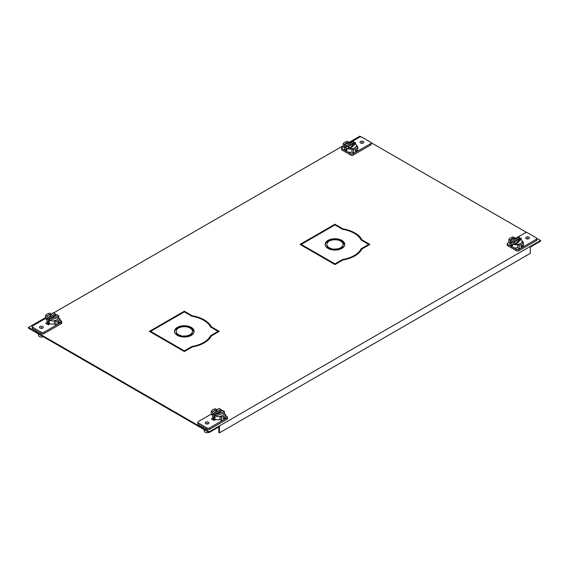 <?xml version="1.0" encoding="UTF-8"?>
<svg xmlns="http://www.w3.org/2000/svg" width="569" height="569" viewBox="0 0 569 569"><rect width="100%" height="100%" fill="white"/><g stroke="black" fill="none" stroke-linecap="round" stroke-linejoin="round"><path stroke-width="0.85" d="M197.856 422.248L197.856 423.635A1.728 0.996 0 0 0 198.361 424.346L207.059 429.367A1.728 0.996 0 0 0 209.506 429.367L226.939 419.296A1.728 0.996 0 0 0 227.444 418.592L227.444 417.205A1.728 0.996 180 0 1 226.939 417.909L224.101 419.545A7.881 4.552 0 0 0 225.793 418.087L225.793 414.716A7.881 4.552 180 0 1 224.101 416.174A7.881 4.552 180 0 1 221.583 417.148L220.075 416.28L220.075 419.652L221.583 420.527A7.881 4.552 0 0 0 224.101 419.545L209.506 427.973A1.728 0.996 180 0 1 207.059 427.973L198.361 422.952A1.728 0.996 180 0 1 197.856 422.248A1.728 0.996 180 0 1 198.361 421.537L211.263 414.09M212.6 419.616L214.2 418.699L212.6 419.616M212.564 415.32L211.263 414.566L211.263 411.195A7.881 4.552 180 0 1 212.955 409.737A7.881 4.552 180 0 1 215.48 408.762L216.988 409.801M225.793 415.832L226.939 416.494A1.728 0.996 180 0 1 227.444 417.205M205.758 422.17A1.878 1.081 0 0 0 205.21 422.938A1.878 1.081 0 0 0 206.362 423.941A1.878 1.081 0 0 0 208.41 423.706A1.878 1.081 0 0 0 208.958 422.938A1.878 1.081 0 0 0 207.799 421.935A1.878 1.081 0 0 0 205.758 422.17M213.204 417.881L211.398 418.926L214.036 420.448L215.843 419.403M221.583 420.527L221.583 417.148M224.101 417.113L223.226 418.485L224.101 418.99L224.855 417.546L224.101 417.113L224.855 417.546M224.101 418.99L223.226 418.485M220.075 416.28A5.967 3.442 0 0 0 222.749 415.391A5.967 3.442 0 0 0 224.293 413.848L225.793 414.716M212.77 412.241L211.263 411.195M216.988 409.63A5.967 3.442 0 0 0 214.314 410.519A5.967 3.442 0 0 0 212.77 412.063M203.802 429.396L204.349 431.366A2.767 1.6 0 0 0 205.125 432.241A2.767 1.6 0 0 0 208.887 432.326M220.075 416.451A5.967 3.442 180 0 1 215.246 416.003A5.967 3.442 180 0 1 214.314 415.562A5.967 3.442 180 0 1 213.546 415.021A5.967 3.442 180 0 1 212.564 413.13L212.564 416.33A5.967 3.442 0 0 0 214.314 418.763A5.967 3.442 0 0 0 220.075 419.652M213.581 416.75L214.314 418.208L215.203 417.689L214.314 416.33L213.581 416.75L214.314 416.33M212.564 413.13A5.967 3.442 180 0 1 217.45 409.744M220.836 409.957A5.967 3.442 180 0 1 222.379 410.498M220.836 409.424L220.836 410.811L213.546 415.021L213.546 413.635L218.894 408.3L220.836 409.424L213.546 413.635M214.314 418.208L215.203 417.689M215.246 414.616L222.536 410.405L224.485 411.529L215.246 414.616L215.246 416.003L224.485 412.916A5.967 3.442 180 0 1 224.492 413.13A5.967 3.442 180 0 1 224.35 413.883M224.485 411.529L224.485 412.916M214.342 419.31A4.196 2.425 0 0 0 214.641 420.093M536.766 238.311L540.55 240.502L540.55 241.192L530.308 247.11L530.308 253.369L219.435 432.853L219.435 426.586L209.193 432.504L28.45 328.157L28.45 327.459L45.584 317.566M203.915 320.411A28.116 16.231 180 0 1 211.298 327.459L211.298 326.762A28.116 16.231 0 0 0 192.322 315.802L184.342 311.193L149.398 331.371L184.342 351.542L192.322 346.934A28.116 16.231 0 0 0 211.298 335.98L219.285 331.371L211.298 326.762M218.681 331.72L210.544 327.019A27.262 15.74 180 0 0 203.617 320.24A27.262 15.74 180 0 0 191.874 316.243L184.342 311.89L184.342 311.193M184.342 311.89L149.996 331.72M354.53 233.454A28.116 16.231 180 0 1 361.92 240.495L361.92 239.805A28.116 16.231 0 0 0 342.943 228.845L334.956 224.236L300.012 244.414L334.956 264.585L342.943 259.976A28.116 16.231 0 0 0 361.92 249.023L369.9 244.414L361.92 239.805M369.295 244.762L361.159 240.061A27.262 15.74 180 0 0 354.238 233.283A27.262 15.74 180 0 0 342.495 229.286L334.956 224.933L334.956 224.236M334.956 224.933L300.617 244.762M214.556 418.898L213.204 419.965M47.526 324.316L48.87 323.242M342.943 229.364L342.943 228.845M51.566 314.109L51.992 313.868M53.657 312.9L343.207 145.735M349.188 142.286L359.807 136.147L361.187 136.944M371.08 142.655L526.866 232.6M540.55 240.502L209.193 431.807L28.45 327.459M46.921 323.967L48.521 323.043L46.921 323.967M192.322 316.321L192.322 315.802M209.193 432.504L209.193 431.807M219.435 432.853L218.83 432.504L218.83 426.935M32.17 326.592L32.17 327.986A1.728 0.996 0 0 0 32.682 328.69L41.381 333.711A1.728 0.996 0 0 0 43.827 333.711L61.26 323.647A1.728 0.996 0 0 0 61.765 322.936L61.765 321.549A1.728 0.996 180 0 1 61.26 322.253L58.422 323.889A7.881 4.552 0 0 0 60.115 322.438L60.115 319.06A7.881 4.552 180 0 1 58.422 320.518A7.881 4.552 180 0 1 55.897 321.499L55.897 324.871A7.881 4.552 0 0 0 58.422 323.889L43.827 332.317A1.728 0.996 180 0 1 41.381 332.317L32.682 327.296A1.728 0.996 180 0 1 32.17 326.592A1.728 0.996 180 0 1 32.682 325.888L45.584 318.434M51.31 314.145L49.802 313.106A7.881 4.552 180 0 0 47.277 314.081A7.881 4.552 180 0 0 45.584 315.539L45.584 318.91L46.886 319.664M55.897 321.499L54.396 320.624L54.396 324.003L55.897 324.871M60.115 320.183L61.26 320.845A1.728 0.996 180 0 1 61.765 321.549M40.079 326.521A1.878 1.081 0 0 0 39.531 327.282A1.878 1.081 0 0 0 40.684 328.285A1.878 1.081 0 0 0 42.732 328.05A1.878 1.081 0 0 0 43.28 327.282A1.878 1.081 0 0 0 42.12 326.286A1.878 1.081 0 0 0 40.079 326.521M50.164 323.747L48.358 324.792L45.719 323.27L47.526 322.225M57.547 322.829L58.422 321.457L59.176 321.89L58.422 323.334L57.547 322.829L58.422 323.334M58.422 321.457L59.176 321.89M54.396 320.624A5.967 3.442 0 0 0 57.071 319.735A5.967 3.442 0 0 0 58.614 318.192L60.115 319.06M47.092 316.584L47.092 316.407A5.967 3.442 0 0 1 48.635 314.863A5.967 3.442 0 0 1 51.31 313.974M45.584 315.539L47.092 316.407M38.123 333.74L38.671 335.71A2.767 1.6 0 0 0 39.446 336.585A2.767 1.6 0 0 0 43.201 336.67M54.396 320.802A5.967 3.442 180 0 1 49.567 320.347A5.967 3.442 180 0 1 48.635 319.906A5.967 3.442 180 0 1 47.867 319.365A5.967 3.442 180 0 1 46.886 317.474L46.886 320.674A5.967 3.442 0 0 0 48.635 323.107A5.967 3.442 0 0 0 54.396 324.003M48.635 322.552L47.896 321.101L48.635 320.674L49.524 322.04L48.635 322.552L49.524 322.04M47.896 321.101L48.635 320.674M46.886 317.474A5.967 3.442 180 0 1 51.772 314.088M55.157 314.301A5.967 3.442 180 0 1 56.694 314.842M47.867 317.979L47.867 319.365L55.157 315.162L55.157 313.768L53.216 312.644L47.867 317.979L55.157 313.768M58.806 317.26L58.806 315.873L49.567 318.96L49.567 320.347L58.806 317.26A5.967 3.442 180 0 1 58.813 317.474A5.967 3.442 180 0 1 58.671 318.227M58.806 315.873L56.857 314.749L49.567 318.96M48.657 323.654A4.196 2.425 0 0 0 48.962 324.444M510.948 246.185L507.74 244.329A1.728 0.996 180 0 1 507.235 243.624L507.235 245.019A1.728 0.996 0 0 0 507.74 245.723L516.439 250.744A1.728 0.996 0 0 0 518.885 250.744L536.318 240.68A1.728 0.996 0 0 0 536.83 239.976L536.83 238.582A1.728 0.996 180 0 1 536.318 239.286L518.885 249.357A1.728 0.996 180 0 1 516.439 249.357L513.231 247.501M516.503 237.863L525.173 232.856A1.728 0.996 180 0 1 527.619 232.856L536.318 237.878A1.728 0.996 180 0 1 536.83 238.582M519.198 248.696A7.881 4.552 0 0 0 521.723 247.714A7.881 4.552 0 0 0 523.416 246.263L523.416 242.885A7.881 4.552 180 0 1 521.723 244.343A7.881 4.552 180 0 1 519.198 245.317L517.69 244.45L517.69 247.828L519.198 248.696L519.198 245.317M510.187 243.489L508.885 242.735L508.885 239.364A7.881 4.552 180 0 1 510.578 237.906A7.881 4.552 180 0 1 513.103 236.932L514.604 237.97M507.235 243.624A1.728 0.996 180 0 1 507.74 242.92L508.885 242.259M528.921 238.653A1.878 1.081 0 0 0 529.469 237.892A1.878 1.081 0 0 0 528.317 236.889A1.878 1.081 0 0 0 526.268 237.124A1.878 1.081 0 0 0 525.72 237.892A1.878 1.081 0 0 0 526.88 238.888A1.878 1.081 0 0 0 528.921 238.653M522.498 242.358L523.281 241.903L522.114 241.228M514.604 237.799A5.967 3.442 0 0 0 511.929 238.688A5.967 3.442 0 0 0 510.507 240.018M517.69 244.627A5.967 3.442 180 0 1 515.784 244.734A5.967 3.442 180 0 1 511.929 243.731A5.967 3.442 180 0 1 510.194 241.512L510.194 240.118L519.433 237.031L512.143 241.242L508.885 239.364M520.848 246.654L521.723 245.282L522.477 245.716L521.723 247.159L520.848 246.654L521.723 247.159M521.723 245.282L522.477 245.716M517.69 244.45A5.967 3.442 0 0 0 520.365 243.56A5.967 3.442 0 0 0 521.908 242.017L523.416 242.885M519.433 237.031L519.433 238.425L512.143 242.636L510.194 241.512A5.967 3.442 180 0 1 510.187 241.299L510.187 244.499A5.967 3.442 0 0 0 511.929 246.932A5.967 3.442 0 0 0 517.69 247.828M512.825 245.865L511.929 244.499L511.197 244.926L511.929 246.377L512.825 245.865L511.929 246.377M521.133 238.013L515.784 243.347L513.843 242.223L521.133 238.013L521.133 239.407A5.967 3.442 180 0 1 522.114 241.299A5.967 3.442 180 0 1 521.972 242.053M515.784 243.347L515.784 244.734L513.843 243.61L513.843 242.223M519.433 238.425A5.967 3.442 180 0 1 519.995 238.667M515.784 244.734L521.133 239.407M511.929 244.499L511.197 244.926M510.649 239.969A5.967 3.442 180 0 1 516.887 237.885M512.143 241.242L512.143 242.636M345.269 150.529L342.061 148.68A1.728 0.996 180 0 1 341.556 147.968L341.556 149.363A1.728 0.996 0 0 0 342.061 150.067L350.76 155.095A1.728 0.996 0 0 0 353.207 155.095L370.639 145.024A1.728 0.996 0 0 0 371.144 144.32L371.144 142.926A1.728 0.996 180 0 1 370.639 143.637L356.045 152.065A7.881 4.552 0 0 0 357.737 150.607L357.737 147.229A7.881 4.552 180 0 1 356.045 148.687A7.881 4.552 180 0 1 353.52 149.668L353.52 153.04A7.881 4.552 0 0 0 356.045 152.065L353.207 153.701A1.728 0.996 180 0 1 350.76 153.701L347.545 151.845M350.824 142.207L359.494 137.2A1.728 0.996 180 0 1 361.941 137.2L370.639 142.222A1.728 0.996 180 0 1 371.144 142.926M353.52 149.668L352.012 148.793L352.012 152.172L353.52 153.04M348.925 142.321L347.417 141.276A7.881 4.552 180 0 0 344.899 142.25A7.881 4.552 180 0 0 343.207 143.708L343.207 147.087L344.508 147.833M343.207 146.603L342.061 147.264A1.728 0.996 180 0 0 341.556 147.968M363.242 143.004A1.878 1.081 0 0 0 363.79 142.236A1.878 1.081 0 0 0 362.638 141.233A1.878 1.081 0 0 0 360.59 141.468A1.878 1.081 0 0 0 360.042 142.236A1.878 1.081 0 0 0 361.201 143.239A1.878 1.081 0 0 0 363.242 143.004M356.436 145.572L357.602 146.247L356.82 146.702M348.925 142.143A5.967 3.442 0 0 0 346.251 143.039A5.967 3.442 0 0 0 344.821 144.362M343.207 143.708L344.515 144.469L353.754 141.375L353.754 142.769A5.967 3.442 180 0 1 354.316 143.011M355.17 150.998L356.045 149.626L356.799 150.06L356.045 151.503L355.17 150.998L356.045 151.503M356.045 149.626L356.799 150.06M352.012 148.793A5.967 3.442 0 0 0 354.686 147.904A5.967 3.442 0 0 0 356.23 146.361L357.737 147.229M352.012 148.971A5.967 3.442 180 0 1 350.106 149.085A5.967 3.442 180 0 1 346.251 148.082A5.967 3.442 180 0 1 344.515 145.856A5.967 3.442 180 0 1 344.508 145.643L344.508 148.843A5.967 3.442 0 0 0 346.251 151.283A5.967 3.442 0 0 0 352.012 152.172M346.251 148.843L347.147 150.209L346.251 150.721L345.518 149.27L346.251 148.843L345.518 149.27M347.147 150.209L346.251 150.721M355.454 143.751L355.454 142.357L348.164 146.567L348.164 147.961L350.106 149.085L355.454 143.751A5.967 3.442 180 0 1 356.436 145.643A5.967 3.442 180 0 1 356.294 146.397M346.464 146.98L346.464 145.586L344.515 144.462L344.515 145.856L346.464 146.98L353.754 142.769M350.106 149.085L350.106 147.691L355.454 142.357M348.164 146.567L350.106 147.691M344.97 144.313A5.967 3.442 180 0 1 351.208 142.229M346.464 145.586L353.754 141.375M150.6 332.068L150.6 331.371L184.342 350.853L191.874 346.5A27.262 15.74 180 0 0 210.544 335.724L218.076 331.371L218.076 332.068M177.336 327.417A9.801 5.654 0 0 0 174.541 331.371A9.801 5.654 0 0 0 177.414 335.369A9.801 5.654 0 0 0 181.703 336.82L181.547 335.753A8.094 4.673 180 0 1 178.616 334.672A8.094 4.673 180 0 1 176.248 331.371A8.094 4.673 180 0 1 178.118 328.384L177.336 327.417L177.763 328.64M179.157 327.78A8.094 4.673 180 0 1 190.06 328.064A8.094 4.673 180 0 1 191.931 329.757L193.773 329.842A9.801 5.654 0 0 0 191.269 327.367A9.801 5.654 0 0 0 177.485 327.331L179.157 327.78M181.909 336.848A9.801 5.654 0 0 0 194.136 331.371A9.801 5.654 0 0 0 193.83 329.963L192.315 330.575A8.094 4.673 180 0 1 192.436 331.371A8.094 4.673 180 0 1 182.969 335.973L181.909 336.848M184.342 351.542L184.342 350.853M191.874 347.197L191.874 346.5M203.915 343.022A27.262 15.74 0 0 0 210.544 336.414L211.298 335.98M210.544 335.724L210.544 336.414M176.248 331.371L176.248 332.068A8.094 4.673 0 0 0 178.616 335.369A8.094 4.673 0 0 0 181.547 336.45L181.596 336.798M174.562 331.72A9.801 5.654 180 0 1 177.336 328.114M178.389 327.573A9.801 5.654 180 0 1 191.269 328.064A9.801 5.654 180 0 1 193.332 329.821M182.642 336.94L182.969 336.67A8.094 4.673 0 0 0 192.436 332.068L192.436 331.371M192.429 331.222L193.83 330.66A9.801 5.654 180 0 1 194.121 331.72M181.547 335.753L181.547 336.45M182.969 336.67L182.969 335.973M193.83 330.66L193.83 329.963M301.221 245.111L301.221 244.414L334.956 263.888L342.495 259.542A27.262 15.74 180 0 0 361.159 248.76L368.698 244.414L368.698 245.111M327.95 240.459A9.801 5.654 0 0 0 325.162 244.414A9.801 5.654 0 0 0 328.029 248.411A9.801 5.654 0 0 0 332.317 249.862L332.161 248.795A8.094 4.673 180 0 1 329.231 247.714A8.094 4.673 180 0 1 326.862 244.414A8.094 4.673 180 0 1 328.733 241.42L327.95 240.459L328.384 241.683M329.778 240.822A8.094 4.673 180 0 1 340.682 241.107A8.094 4.673 180 0 1 342.552 242.799L344.394 242.885A9.801 5.654 0 0 0 341.884 240.41A9.801 5.654 0 0 0 328.1 240.367L329.778 240.822M332.524 249.891A9.801 5.654 0 0 0 344.757 244.414A9.801 5.654 0 0 0 344.451 243.006L342.936 243.617A8.094 4.673 180 0 1 343.05 244.414A8.094 4.673 180 0 1 333.583 249.016L332.524 249.891M334.956 264.585L334.956 263.888M342.495 260.239L342.495 259.542M354.53 256.064A27.262 15.74 0 0 0 361.159 249.457L361.92 249.023M361.159 248.76L361.159 249.457M326.862 244.414L326.862 245.111A8.094 4.673 0 0 0 329.231 248.411A8.094 4.673 0 0 0 332.161 249.492L332.211 249.841M325.176 244.762A9.801 5.654 180 0 1 327.95 241.149M329.01 240.616A9.801 5.654 180 0 1 341.884 241.107A9.801 5.654 180 0 1 343.953 242.863M333.256 249.983L333.583 249.713A8.094 4.673 0 0 0 343.05 245.111L343.05 244.414M343.05 244.265L344.451 243.703A9.801 5.654 180 0 1 344.736 244.762M332.161 248.795L332.161 249.492M333.583 249.713L333.583 249.016M344.451 243.703L344.451 243.006M207.08 424.019L207.08 422.938M214.926 416.913L214.314 417.269M41.402 328.363L41.402 327.282M49.247 321.257L48.635 321.613M527.598 238.973L527.598 237.892M511.929 245.438L512.548 245.083M361.92 143.317L361.92 142.236M346.251 149.782L346.87 149.427M198.361 422.952L198.361 424.346M226.939 419.296L226.939 417.909M209.506 427.973L209.506 429.367M207.059 429.367L207.059 427.973M32.682 327.296L32.682 328.69M61.26 323.647L61.26 322.253M43.827 332.317L43.827 333.711M41.381 333.711L41.381 332.317M536.318 240.68L536.318 239.286M518.885 249.357L518.885 250.744M507.74 244.329L507.74 245.723M516.439 250.744L516.439 249.357M370.639 145.024L370.639 143.637M353.207 153.701L353.207 155.095M342.061 148.68L342.061 150.067M350.76 155.095L350.76 153.701M224.492 413.962L224.492 413.13M58.813 318.306L58.813 317.474M522.114 242.131L522.114 241.299M356.436 146.482L356.436 145.643"/></g></svg>
